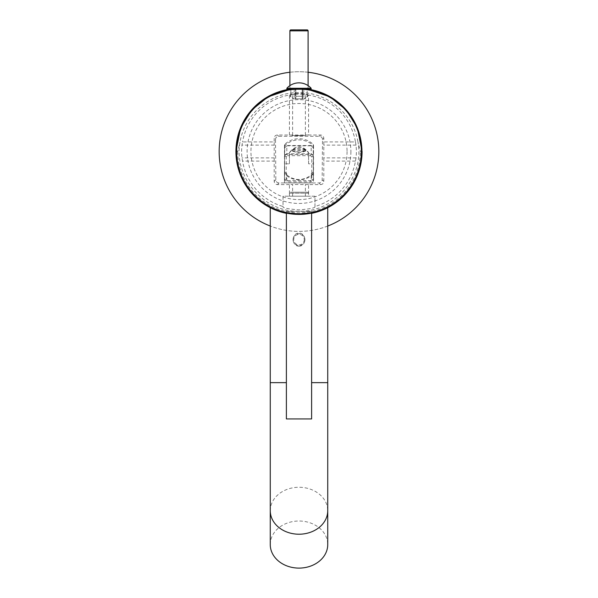 <?xml version="1.0" encoding="UTF-8"?>
<svg xmlns="http://www.w3.org/2000/svg" width="598" height="598" viewBox="0 0 598 598"><rect width="100%" height="100%" fill="white"/><g stroke="black" fill="none" stroke-linecap="round" stroke-linejoin="round"><path stroke-width="0.45" stroke-dasharray="2.99 2.24" d="M362.067 151.556A63.067 63.067 0 0 1 299 214.622A63.067 63.067 0 0 1 235.933 151.556A63.067 63.067 0 0 1 299 88.497A63.067 63.067 0 0 1 362.067 151.556M311.61 213.351A63.067 63.067 0 0 1 286.39 213.351M311.969 213.277L299 214.622L286.031 213.277L299 214.622L312.358 213.194M285.007 213.052L283.998 212.813L285.007 213.052M283.489 212.686L283.99 212.813M271.559 208.343L280.185 211.752M279.296 211.468L278.444 211.176M278.317 211.131L276.418 210.444M276.104 210.317L275.401 210.04M274.759 209.778L274.138 209.517M312.485 213.165L312.993 213.052M314.511 212.686L316.903 212.028L314.511 212.686M316.955 212.013L317.815 211.752L316.955 212.013M318.704 211.468L319.556 211.176L318.704 211.468M319.683 211.131L321.582 210.444L319.683 211.131M321.896 210.317L322.599 210.04L321.896 210.317M323.241 209.778L323.862 209.517L323.241 209.778M362.067 151.533A63.067 63.067 0 0 0 362.067 151.503L360.317 151.503L357.97 142.107C364.668 176.911 334.424 212.357 299 211.229C263.576 212.357 233.332 176.911 240.03 142.107C245.135 111.923 272.845 91.935 299 92.593C325.155 91.928 352.865 111.923 357.97 142.1M308.673 89.244A63.067 63.067 0 0 0 289.327 89.244M235.933 151.503A63.067 63.067 0 0 0 235.933 151.533L237.683 151.503L240.03 142.107M308.097 89.154C308.658 88.437 289.342 88.437 289.903 89.154C289.342 88.437 308.658 88.437 308.097 89.154L308.097 85.634M350.891 151.556A51.891 51.891 0 0 1 299 203.447A51.891 51.891 0 0 1 247.109 151.556A51.891 51.891 0 0 1 299 99.672A51.891 51.891 0 0 1 350.891 151.556M347.057 151.556A48.057 48.057 0 0 1 299 199.612A48.057 48.057 0 0 1 250.943 151.556A48.057 48.057 0 0 1 299 103.499A48.057 48.057 0 0 1 347.057 151.556M308.583 163.8L308.583 152.527L308.583 163.8L313.367 163.8L313.367 173.308C303.791 181.56 294.209 181.56 284.633 173.308L284.633 179.699L286.225 179.452A17.245 16.834 -0 0 0 287.414 180.618L310.586 180.618A17.245 16.834 -0 0 0 311.775 179.452L311.775 156.833A17.245 16.834 -0 0 0 310.586 155.674L311.184 153.768L286.816 153.768L287.414 155.674A17.245 16.834 -0 0 0 286.225 156.833L286.225 179.452M284.633 173.308L284.633 163.8L289.417 163.8L289.417 152.527C295.808 144.821 302.192 144.821 308.583 152.527M289.417 163.8L289.417 153.058A11.175 10.914 -0 0 1 308.583 153.058M313.367 163.8L313.367 144.492A20.437 19.951 180 0 0 284.633 144.492L284.633 163.8M289.417 153.058L289.417 152.527M286.225 156.833L284.633 155.906L284.633 145.665A20.437 19.951 -0 0 1 284.79 145.508L284.469 173.883L286.816 173.883L286.816 181.829L311.184 181.829L311.184 173.883L313.367 174.04L313.367 173.308M313.367 147.96A18.837 18.396 180 0 0 311.184 145.822L311.184 153.768A18.837 18.396 -0 0 1 313.367 155.906L313.367 145.665A20.437 19.951 -0 0 0 313.21 145.508L284.79 145.508A20.437 19.951 -0 0 1 313.21 145.508L313.367 179.699L313.367 155.906L311.775 156.833M313.367 144.492L313.367 145.665M313.367 174.04A20.437 19.951 -0 0 1 284.633 174.04M284.633 145.665L284.633 144.492M284.633 147.96A18.837 18.396 180 0 1 286.816 145.822L286.816 153.768A18.837 18.396 -0 0 0 284.633 155.906L284.633 179.699A18.837 18.396 -0 0 0 286.816 181.829L287.414 180.618M275.514 139.513C275.648 137.547 276.702 136.471 278.683 136.299L319.317 136.299C321.298 136.471 322.352 137.547 322.486 139.513L322.173 179.796C322.008 181.74 320.932 182.794 318.958 182.958L279.042 182.958C277.068 182.794 275.992 181.74 275.828 179.796L275.514 139.513L274.205 138.205L274.205 141.928L242.541 141.928L241.973 145.12A57.378 57.378 0 0 0 241.973 157.894L242.541 161.086A57.266 57.266 0 0 0 283.033 206.504L283.033 196.211L308.583 196.211L308.583 184.603L320.603 184.603C322.569 184.438 323.63 183.377 323.795 181.411L323.795 138.205C323.63 136.239 322.569 135.178 320.603 135.013L308.583 135.013L308.583 95.045A57.266 57.266 0 0 1 355.459 141.928L323.795 141.928M308.583 135.013L277.397 135.013C275.431 135.178 274.37 136.239 274.205 138.205M303.38 135.544L294.62 135.544M296.698 135.694L303.612 135.552L296.698 135.544M291.974 135.544L306.041 135.552M308.583 95.045L305.384 94.484A57.378 57.378 0 0 0 292.616 94.484L289.417 95.045A57.266 57.266 0 0 0 242.541 141.928M289.417 135.013L289.417 95.045M303.814 89.244L302.192 89.244L302.192 94.073L295.808 94.073L295.808 98.82L302.192 98.82L295.808 98.82L295.808 96.263L302.192 96.263L295.808 96.263L295.808 93.497L290.822 94.17L290.822 96.263L293.655 98.82L290.217 96.263L290.822 96.263L290.822 94.394L295.808 94.073L295.808 89.244L305.802 89.244L299 88.855L294.186 89.244M290.822 94.394L290.822 89.468L292.534 89.244M295.808 93.497L302.192 93.497L302.192 98.82L302.192 94.073L307.178 94.394L307.178 96.263L304.345 98.82L307.783 96.263L307.178 96.263L307.178 94.17L302.192 93.497L302.192 89.244L295.808 89.244L295.808 93.497M355.459 141.928L356.027 145.12A57.378 57.378 0 0 1 356.027 157.894L355.459 161.086A57.266 57.266 0 0 1 314.967 206.504L314.967 207.065C313.972 208.179 308.658 209.113 299 209.876C289.35 209.113 284.028 208.179 283.033 207.065L283.033 206.504M307.178 94.17L307.178 89.468L305.466 89.244M355.459 161.086L323.795 161.086M292.616 196.211L292.616 184.49L289.417 184.603L289.417 196.211L289.417 193.176L308.583 193.176L308.583 196.211L289.417 196.211L314.967 196.211L314.967 207.065M314.967 206.504L314.967 196.211L283.033 196.211L283.033 207.065M308.583 184.603L292.616 184.49M289.417 184.603L277.397 184.603C275.431 184.438 274.37 183.377 274.205 181.411L274.205 161.086L242.541 161.086M274.205 161.086L274.205 141.928M308.583 193.176L289.417 193.176L290.381 192.22L307.619 192.22L308.583 193.176M307.619 192.22L290.381 192.22M237.69 151.503A61.31 61.31 0 0 0 299 212.821A61.31 61.31 0 0 0 360.31 151.503M286.39 213.299A63.067 63.067 0 0 0 311.61 213.299M290.217 89.311L299 88.698L307.783 89.311M311.775 212.739C311.005 213.247 306.744 213.725 299 214.166C291.256 213.725 286.995 213.247 286.225 212.739L286.225 211.378L311.775 211.378L311.775 212.739M307.178 94.394L307.178 89.244L307.783 89.244L302.573 89.244L307.178 89.244M311.132 89.244L305.802 89.244M292.198 89.244L286.868 89.244M295.427 89.244L290.217 89.244L295.427 89.244L294.209 89.244L295.427 89.244L295.427 98.82L293.655 98.82L295.427 98.82L294.209 98.82L295.427 98.82L295.427 89.244M290.822 89.244L290.822 94.17M295.808 89.244L295.808 98.82L302.192 98.82L295.808 98.82L295.808 89.244M302.192 89.244L302.192 98.82L302.192 89.244M302.573 89.244L302.573 98.82L304.345 98.82L302.573 98.82L303.791 98.82L302.573 98.82L302.573 89.244M293.655 98.82L292.773 98.82L293.655 98.82M304.345 98.82L305.227 98.82L304.345 98.82M286.225 211.378L311.775 211.378M286.39 211.378L311.61 211.378L286.39 211.378L286.39 212.753M311.61 211.378L311.61 212.753M286.39 418.929L311.61 418.929M311.132 88.28L286.868 88.28M284.469 145.508L284.469 182.868L313.531 182.868L313.531 173.883M284.469 182.868L284.469 173.883M311.184 173.883A18.837 18.396 180 0 0 313.367 171.746M311.775 179.452L313.367 179.699A18.837 18.396 -0 0 1 311.184 181.829L310.586 180.618M284.633 171.746A18.837 18.396 180 0 0 286.816 173.883M286.816 145.822L311.184 145.822M284.469 154.493L313.531 154.493L313.531 182.868M313.531 145.508L313.531 154.493M292.116 151.01L306.183 150.711L306.191 149.911C301.399 148.513 296.601 148.513 291.809 149.911L291.817 150.711C296.608 153.006 301.392 153.006 306.183 150.711L299 152.258L292.116 151.01L292.736 149.911L291.809 149.911M292.736 149.911L306.191 149.911M305.264 149.911L305.884 151.01M310.586 155.674L287.414 155.674M308.097 72.253A79.826 79.826 0 0 0 289.903 72.253M327.741 226.037A79.826 79.826 0 0 1 270.259 226.037M378.826 151.556A79.826 79.826 0 0 0 299 71.73A79.826 79.826 0 0 0 219.174 151.556A79.826 79.826 0 0 0 299 231.389A79.826 79.826 0 0 0 378.826 151.556M289.903 89.154L289.903 85.634M299 246.249C302.468 246.025 304.472 243.812 304.995 239.626C304.472 235.44 302.476 233.227 299 233.003C295.532 233.227 293.528 235.44 293.005 239.626C293.528 243.812 295.524 246.025 299 246.249M270.259 544.561A28.741 23.539 0 0 1 299 521.015A28.741 23.539 180 0 1 327.741 544.561M304.95 239.626A5.95 5.95 0 0 1 299 245.576A5.95 5.95 0 0 1 293.05 239.626A5.95 5.95 0 0 1 299 233.676A5.95 5.95 0 0 1 304.95 239.626M304.27 239.626A5.27 5.27 0 0 1 299 244.896A5.27 5.27 0 0 1 293.73 239.626A5.27 5.27 0 0 1 299 234.356A5.27 5.27 0 0 1 304.27 239.626M277.397 135.013L278.683 136.299M320.603 135.013L319.317 136.299M305.384 135.126L305.384 94.484M292.616 135.126L292.616 94.484M356.027 145.12L323.682 145.12M356.027 157.894L323.682 157.894M305.384 196.211L305.384 184.49M274.318 157.894L241.973 157.894M274.205 181.411L275.828 179.796M274.318 145.12L241.973 145.12M277.397 184.603L279.042 182.958M320.603 184.603L318.958 182.958M323.795 181.411L322.173 179.796M323.795 138.205L322.486 139.513M308.097 30.857L289.903 30.857M311.61 382.638L327.741 382.638M270.259 382.638L286.39 382.638M270.259 510.804A28.741 23.539 180 0 1 299 487.265A28.741 23.539 180 0 1 327.741 510.744M290.217 94.372L290.217 96.263L292.773 98.82M294.209 89.244L294.209 98.82M307.783 94.372L307.783 96.263L305.227 98.82M303.791 89.244L303.791 98.82"/><path stroke-width="0.9" d="M307.783 89.311L330.103 96.898L346.302 110.054L357.372 127.882L362.067 151.503A63.067 63.067 0 0 1 311.61 213.351M286.39 213.351A63.067 63.067 0 0 1 235.933 151.533A63.067 63.067 0 0 0 286.39 213.299M286.031 213.277L285.007 213.052L286.031 213.277M283.99 212.813L283.489 212.686M280.185 211.752L279.296 211.468M275.401 210.04L274.759 209.778M274.138 209.517L271.903 208.508M314.002 212.813L314.511 212.686L314.002 212.813M317.815 211.752L318.704 211.468L317.815 211.752M322.599 210.04L323.241 209.778L322.599 210.04M323.862 209.517L326.097 208.508L323.862 209.517M326.231 208.44L327.741 207.693L326.231 208.44M312.993 213.052L311.969 213.277M311.61 213.299A63.067 63.067 0 0 0 308.673 89.244M289.327 89.244A63.067 63.067 0 0 0 235.933 151.503L240.628 127.882L251.698 110.054L267.897 96.898L290.217 89.311M286.868 88.28L286.868 89.244L311.132 89.244L311.132 88.28L286.868 88.28A16.273 16.273 0 0 1 311.132 88.28M299 89.169A62.342 62.342 0 0 1 361.341 151.503A62.342 62.342 0 0 1 299 213.845A62.342 62.342 0 0 1 236.659 151.503A62.342 62.342 0 0 1 299 89.169M286.39 212.791L299 213.942L311.61 212.791M307.178 89.521L304.255 89.244M293.745 89.244L290.822 89.468M286.39 212.753L286.39 418.929L311.61 418.929L311.61 212.753M327.741 226.037A79.826 79.826 0 0 0 308.097 72.253M289.903 72.253A79.826 79.826 0 0 0 270.259 226.037M289.903 85.634L289.903 30.857L308.097 30.857L308.097 85.634M290.86 29.9L307.14 29.9L290.86 29.9A0.957 0.957 0 0 0 289.903 30.857M307.14 29.9A0.957 0.957 0 0 1 308.097 30.857M270.259 510.804L270.259 510.677A28.741 23.539 180 0 0 299 534.216A28.741 23.539 180 0 0 327.741 510.677L327.741 544.561A28.741 23.539 180 0 1 299 568.1A28.741 23.539 0 0 1 270.259 544.561L270.259 382.638L286.39 382.638M327.741 207.693L327.741 382.638L311.61 382.638M327.741 510.744A28.741 23.539 180 0 1 327.741 510.804L327.741 382.638M270.259 207.693L270.259 382.638"/></g></svg>
